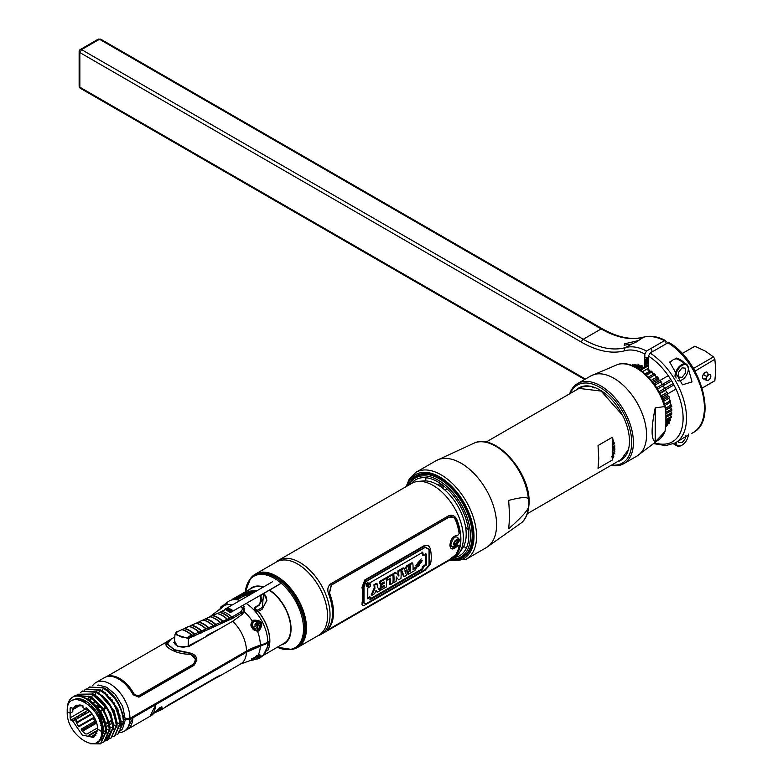 <?xml version="1.0" encoding="UTF-8"?>
<svg xmlns="http://www.w3.org/2000/svg" width="783" height="783" viewBox="0 0 783 783"><rect width="100%" height="100%" fill="white"/><g stroke="black" fill="none" stroke-linecap="round" stroke-linejoin="round"><path stroke-width="1.17" d="M408.941 485.01A45.561 26.299 60 0 1 438.226 480.214A45.561 26.299 60 0 1 469.692 527.654A45.561 26.299 60 0 1 451.644 558.984M454.101 557.565A43.877 25.33 -120 0 0 467.608 525.099A43.877 25.33 -120 0 0 437.766 481.858A43.877 25.33 -120 0 0 411.388 483.591M409.274 484.374A46.383 26.779 60 0 1 439.41 478.853A46.383 26.779 60 0 1 471.542 527.644A46.383 26.779 60 0 1 452.359 559.003M470.436 535.836A45.13 26.054 -120 0 0 438.529 480.39A45.13 26.054 -120 0 0 438.372 480.302M289.788 635.483A29.96 17.295 -120 0 0 290.708 633.212M263.254 587.084A29.96 17.295 -120 0 0 261.757 586.927M255.395 574.105L276.477 561.93A42.321 24.43 60 0 1 297.638 564.034A42.321 24.43 60 0 1 325.278 601.324A42.321 24.43 60 0 1 318.798 635.228L297.706 647.404A42.321 24.43 -120 0 0 304.196 613.49A42.321 24.43 -120 0 0 276.546 576.2A42.321 24.43 -120 0 0 255.395 574.105A42.321 24.43 -120 0 0 253.31 575.574M295.397 648.471A42.321 24.43 -120 0 0 297.706 647.404M281.342 644.879A32.416 18.714 -120 0 0 290.199 621.183A32.416 18.714 -120 0 0 269.636 590.069M263.421 586.996A32.416 18.714 -120 0 0 249.395 589.54M250.629 578.245L251.363 577.414A42.233 24.381 60 0 1 276.096 576.533A42.233 24.381 60 0 1 304.646 617.395A42.233 24.381 60 0 1 292.822 649.244L291.746 649.459A41.881 24.175 -120 0 0 303.461 617.885A41.881 24.175 -120 0 0 275.156 577.374A41.881 24.175 -120 0 0 250.629 578.245L245.353 591.85A41.235 23.803 -120 0 1 274.363 578.353A41.235 23.803 -120 0 1 303.481 627.114A41.235 23.803 -120 0 1 277.329 647.218M289.181 638.243A30.87 17.823 60 0 1 287.938 639.564M257.294 586.487A30.87 17.823 60 0 1 259.065 586.066M283.172 581.603L294.418 593.357M303.53 611.396L305.801 624.668M266.474 572.402L265.427 572.657M304.274 638.693L305.125 637.519M268.961 572.95L267.179 572.96M305.233 635.385L306.231 632.263M276.096 575.945L271.907 574.458M304.704 617.65L291.237 590.039M266.298 572.373L265.3 572.637M304.196 638.899L305.018 637.832M268.51 572.833L266.856 572.892M305.076 636.05L306.084 633.378M274.657 575.182L270.996 574.096M305.673 623.327L299.635 602.567L286.138 584.343M225.915 621.448L225.817 620.772M248.348 594.033L247.731 594.395M265.584 643.792L265.486 644.399M257.979 611.034L257.842 611.68M267.806 650.487A32.054 18.508 -120 0 0 269.851 640.797A32.054 18.508 -120 0 0 258.566 611.64L258.37 611.386M232.326 599.279L252.214 587.935A31.927 18.43 60 0 1 262.961 587.26M269.303 590.255A31.927 18.43 60 0 1 290.708 628.651A31.927 18.43 60 0 1 284.141 643.235L264.38 654.794M235.8 598.506A32.054 18.508 -120 0 0 235.761 598.506L239.207 597.478M260.661 655.342L259.702 656.174M238.766 607.725L281.107 583.443M445.184 490.305L447.289 489.091L445.155 490.285M451.047 486.889L450.323 487.31L451.067 486.909M443.599 481.574L444.372 481.124L443.57 481.555M440.3 483.444L437.814 484.883M437.844 484.892L440.33 483.463L441.534 487.339M280.98 583.355L230.388 612.56L229.644 612.14L232.659 610.397L231.866 609.937L228.528 611.494L231.543 609.751L230.75 609.291L227.736 611.034L230.417 609.105L229.625 608.645L226.61 610.388L229.302 608.46L228.509 608L225.494 609.742L224.76 609.311L272.357 581.838M437.668 484.794L440.173 483.356L437.697 484.814M443.442 481.467L444.215 481.016M450.969 486.801L450.235 487.222L450.939 486.781M447.191 488.984L445.067 490.207M445.047 490.187L447.162 488.964M444.245 481.036L443.472 481.486M149.984 716.318L155.954 704.475L246.449 652.229L269.763 642.06L263.117 655.645L261.072 656.82A32.162 18.567 -120 0 0 267.717 643.235M155.367 712.471L160.515 710.24L161.513 706.902L159.908 707.832L159.468 707.411L159.908 707.832L150.14 716.23M151.912 715.202L159.898 707.861M217.547 677.08A28.139 16.247 -120 0 0 219.328 676.287A28.139 16.247 -120 0 0 219.827 675.974L218.447 676.042L168.707 704.769L162.981 708.801A28.139 16.247 60 0 1 162.482 709.104L160.515 710.24M161.435 709.623A28.139 16.247 60 0 1 160.124 710.073M252.752 659.531A0.803 0.597 83.8 0 1 252.341 660.069L257.362 655.968M252.204 658.865L255.884 656.614M258.772 655.577L257.538 655.919A30.752 17.755 -120 0 0 260.299 646.376M259.124 655.488L255.64 659.276M253.731 659.873L250.12 660.627A30.752 17.755 -120 0 0 252.341 660.069L253.692 659.834M259.144 656.908L261.023 655.342M252.106 658.943L252.684 658.914A0.803 0.597 83.8 0 1 252.752 659.139M159.194 701.999A5.55 3.201 180 0 1 159.81 702.243M161.778 706.892L161.973 707.548L155.641 712.207M157.481 702.987A3.259 1.879 180 0 1 158.186 703.193M124.908 719.508L129.909 719.508L132.63 717.942L132.601 718.569L126.836 729.687L124.105 731.263A28.139 16.247 60 0 1 119.975 732.536M129.909 719.508A28.139 16.247 60 0 1 124.105 731.263M119.916 732.536A28.139 16.247 60 0 1 118.302 732.565M100.116 721.074A28.139 16.247 60 0 1 99.324 720.066M93.226 709.467A28.139 16.247 60 0 1 92.511 707.656M89.301 710.445A24.596 14.202 -120 0 0 89.702 711.502M90.838 714.125A24.596 14.202 -120 0 0 91.141 714.742M92.893 717.923A24.596 14.202 -120 0 0 95.027 721.094L81.53 728.904L81.549 730.412L85.308 733.867L87.011 733.974L97.562 727.887M95.8 722.102A24.596 14.202 -120 0 0 96.612 723.101M119.995 728.376A24.596 14.202 -120 0 0 122.06 721.172M90.172 699.454L89.262 699.982M96.015 723.443L95.252 722.425L96.025 723.443M92.815 718.706L92.502 718.148L92.825 718.696M90.857 714.899L90.583 714.272L90.857 714.899M89.526 711.6L89.056 710.201L89.526 711.6M85.621 711.63L86.277 713.479M87.363 716.132L87.647 716.758M89.301 719.988L89.624 720.546M92.032 724.285L92.785 725.312M84.388 690.195L85.797 689.206L99.754 690.263C104.619 693.855 115.815 698.671 119.897 723.433L117.176 723.012L116.197 723.58L117.176 723.012L119.897 723.433L114.612 735.932L113.036 736.637M114.895 735.756L120.474 723.101C119.055 708.938 112.361 697.888 100.371 689.96L86.091 689.04M119.897 723.433L120.474 723.101L119.897 723.433M119.75 721.535L120.729 720.967L120.445 725.068L121.619 724.402M85.357 711.786L85.973 713.656L85.367 711.786M88.949 720.194L89.262 720.751L88.949 720.194M92.472 725.489L91.699 724.471L92.463 725.498M82.068 713.685L82.724 715.535M83.81 718.187L84.094 718.804M85.748 722.043L86.071 722.601M88.479 726.33L89.233 727.358M80.718 692.348L82.244 691.252L96.201 692.319C101.036 695.901 112.233 700.648 116.344 725.489L113.623 725.068L112.644 725.635L113.623 725.068L116.344 725.489L111.059 737.977L109.483 738.692M111.343 737.811L116.921 725.156C112.899 700.55 101.712 695.598 96.818 692.006L82.538 691.095M116.344 725.489L116.921 725.156L116.344 725.489M81.804 713.842L82.421 715.711L81.814 713.832M83.478 718.373L83.752 719L83.478 718.373M85.719 722.807L85.396 722.249L85.709 722.807M88.136 726.526L88.91 727.544L88.146 726.526M93.549 732.467L94.048 732.888L93.559 732.457M78.515 715.731L79.171 717.59M80.258 720.233L80.541 720.859M82.195 724.099L82.518 724.647M84.926 728.386L85.68 729.413M84.349 728.719L85.102 729.746L84.349 728.719M105.49 740.894L107.437 740.072L113.369 727.201L108.083 739.7L106.674 740.346M112.615 727.505L112.615 725.117M99.921 739.387L100.674 739.446M109.786 731.156L110.07 727.113L112.791 727.534L111 718.011C107.516 707.744 102.133 700.071 94.841 694.991L93.226 694.041L77.615 694.247M112.801 728.141L105.754 740.689M90.104 735.178L89.614 734.738M84.593 728.572L85.367 729.59M90.025 734.503L90.534 734.924M89.017 736A1.204 0.695 60 0 1 88.998 735.805L97.483 730.911M106.087 694.041L106.909 694.521L106.087 694.041M87.442 708.713L86.12 709.476L86.091 707.666C93.529 714.047 97.366 721.172 97.621 729.032L93.715 737.478L82.303 735.071L72.868 721.221L76.147 719.323L76.205 722.122L77.918 725.45L79.621 726.321L93.167 718.5L95.027 721.114L95.311 720.556L93.461 717.913L94.332 717.414M97.258 715.721L98.511 714.996M98.678 718.618L99.93 717.894M102.7 726.849L100.743 725.724M100.997 725.577L102.172 724.901M95.82 735.521L92.697 736.852L88.978 735.981L88.978 735.11L97.562 730.148M120.494 724.774L121.688 724.089M120.523 718.344L120.005 718.637M112.321 723.081L109.855 724.5M108.768 725.136L106.302 726.555M102.837 728.552L101.584 729.276M120.122 716.034L119.525 716.376M111.832 720.82L109.454 722.19M108.269 722.875L105.901 724.246M102.514 726.203L101.261 726.927M100.547 719.362L99.294 720.086M96.26 721.838L81.569 730.314L81.53 728.904M130.83 718.98L130.839 718.363M101.526 734.337L102.769 733.622M120.68 723.286L121.854 723.149M80.14 704.994L72.555 709.369L72.486 711.835L70.127 713.196L67.221 711.708C66.056 685.389 102.857 706.638 101.692 731.616L97.621 729.032L101.692 731.616C102.857 757.924 66.056 736.686 67.221 711.708L70.127 713.196L70.127 717.864L70.901 720.135L72.868 721.221M93.157 707.284L91.905 708.008M88.704 709.848L70.901 720.135M70.127 717.864L85.386 709.055M76.773 705.14L75.413 706.932L72.868 708.419L70.901 707.333L70.127 708.684L70.127 713.196L72.799 711.649L72.799 709.643L80.678 705.101M85.435 702.351L86.688 701.627M89.399 700.071L91.944 698.593M82.166 731.077L81.207 729.795M77.096 722.846L76.803 722.229M76.196 720.859L75.834 719.978M75.687 719.597L75.021 717.757M106.234 733.172L106.517 729.169L109.238 729.59L104.041 741.795L102.465 742.499M104.354 741.609L109.816 729.257C109.551 722.611 107.202 715.858 102.749 708.997L89.712 696.439L75.325 695.49M89.546 735.491L89.037 735.071M84.378 730.167L83.605 729.139M109.131 727.779L109.062 729.56M100.244 740.023L99.539 740.013M71.459 719.812L71.723 720.585M96.74 742.724L101.213 739.348L103.718 731.332L106.263 731.302L100.772 743.674M97.258 742.382A24.381 14.074 -120 0 0 102.945 730.891L103.718 731.332C102.426 718.373 98.296 708.899 91.337 702.919C100.126 711.326 104.912 720.898 105.685 731.635L100.488 743.85L90.192 743.742M98.531 741.286L99.089 741.217M165.908 698.123L165.771 698.808M163.432 699.111L165.83 698.534M212.516 627.545A59.89 34.579 0 0 0 213.632 626.762M264.84 644.703A28.54 16.482 -120 0 0 264.928 644.106M225.064 621.115A28.54 16.482 -120 0 0 225.161 621.8M199.949 632.958L200.761 632.488M203.091 631.137L205.205 629.923M207.544 628.573L209.208 627.614A59.851 34.56 0 0 0 210.392 626.909M204.696 629.923L203.071 630.863L204.676 629.923M199.978 632.635L200.556 632.302L199.978 632.644M187.851 637.156C182.791 639.897 171.037 631.773 177.986 631.46L181.881 629.679A28.139 17.852 65.5 0 1 191.766 635.375L187.851 637.156A1.204 0.763 65.5 0 1 188.409 638.507L195.153 635.424M267.179 642.412L267.189 642.931A29.372 16.952 180 0 1 259.956 645.985A57.051 32.945 0 0 0 245.921 651.926L155.445 704.162M220.092 675.289L219.827 675.494A27.738 16.012 60 0 1 219.142 675.925M161.063 709.349A27.738 16.012 -120 0 0 162.238 708.781M162.326 708.635A27.738 16.012 60 0 1 161.415 708.958M217.811 676.414L168.061 705.15M166.985 705.875L168.061 705.199M161.601 709.114A27.934 16.13 -120 0 0 162.13 708.928M217.811 676.483L218.692 676.395A27.934 16.13 60 0 1 218.085 676.766L164.469 707.724M257.313 658.66L259.976 657.74A0.803 0.548 57.6 0 1 259.77 658.121L262.442 656.017M257.039 658.513C256.697 659.217 257.568 659.1 259.643 658.18A0.803 0.548 57.6 0 0 259.77 658.121L256.276 659.071M132.092 717.13L129.616 719.078L129.606 718.373M76.656 723.101L92.286 714.076M98.374 714.752L97.131 715.476M94.195 717.169L78.594 726.174M82.391 731.312L96.652 723.071M99.744 721.29L100.997 720.566M102.72 733.994L101.467 734.718M116.961 734.454L118.164 733.877L123.949 721.094L118.213 733.847L116.961 734.454M77.263 716.455L77.879 718.324M78.936 720.996L79.21 721.623M80.855 724.872L81.178 725.42M80.199 721.055L79.925 720.429L80.199 721.055M78.868 717.757L78.251 715.887L78.868 717.757M268.442 642.823L268.51 641.659M266.876 643.107L266.827 643.734M260.387 655.361L259.878 655.616M256.677 656.555L256.452 655.821M126.719 718.373A22.913 13.233 60 0 1 126.533 719.508M127.678 719.508L129.606 718.393M91.885 713.519L76.362 722.474M76.235 722.19L76.147 719.323L90.084 711.287M93.167 709.506L94.41 708.781M97.317 707.108L99.588 705.796M103.141 703.751L103.591 703.486L99.294 699.033L93.275 694.061M220.463 608.46L219.602 609.448A0.803 0.626 39.4 0 1 220.013 609.233M224.76 604.231L227.227 602.176L225.729 604.3M224.711 605.396L225.896 604.114M174.56 641.032L177.418 646.269L188.468 646.778L232.668 621.252L242.211 614.381L244.179 611.66L243.288 605.279M253.927 621.017L253.173 621.32A5.021 4.091 68.6 0 0 252.723 621.536L253.868 621.085L253.692 620.165L252.341 621.193L252.684 621.966C249.973 625.646 251.431 628.495 257.049 630.511L257.538 631.352L259.124 630.775L258.419 630.012L257.284 630.452A5.021 4.091 68.6 0 0 258.693 624.227A2.369 1.928 68.6 0 0 255.307 626.185L253.144 627.291A4.326 3.514 -111.4 0 1 252.997 623.023A4.326 3.514 -111.4 0 1 256.158 621.34L259.369 623.757L258.664 624.247M253.692 620.165C262.07 620.126 263.881 623.66 259.124 630.775M255.17 607.471L254.514 607.843L254.514 610.623L258.273 611.445C265.672 620.978 269.509 630.804 269.783 640.925L267.737 642.099A30.146 17.402 180 0 1 260.318 645.241A56.278 32.495 0 0 0 246.469 651.094L129.939 718.373L125.339 718.373M260.318 645.241A30.752 17.755 -120 0 0 257.538 631.352C251.108 628.837 249.366 625.451 252.341 621.193A30.752 17.755 -120 0 0 244.179 611.66M232.228 605.005A30.752 17.755 -120 0 0 224.799 605.298L219.602 609.448M224.731 605.328L209.873 616.759M92.6 685.751A28.139 16.247 60 0 1 95.966 682.522A28.139 16.247 60 0 1 117.656 690.058A28.139 16.247 60 0 1 129.939 718.373M108.436 676.072L107.819 676.424M95.966 682.522L104.501 677.598A28.139 16.247 60 0 1 133.13 694.727L138.865 697.173L193.978 665.344C198.657 658.679 196.846 654.441 188.537 652.621L174.384 649.694L167.474 644.057L169.236 641.483L168.149 640.846L165.526 642.598M258.419 630.012C262.55 623.982 261.023 621.007 253.849 621.095L253.868 621.085M255.669 621.301A5.021 4.091 68.6 0 0 253.653 621.173M235.546 598.496L235.477 599.631L238.884 598.819L243.2 596.323L252.116 593.514M240.048 600.483A32.162 18.567 -120 0 0 235.477 599.631A32.162 18.567 -120 0 0 228.92 601.119L234.792 598.604M260.054 595.599L262.07 600.091M188.537 652.621L196.856 660.157M167.484 644.243L174.384 650.027L188.537 652.993M168.56 641.081L170.068 640.602M109.023 675.954L108.504 676.258M165.927 644.771L168.639 641.306M107.868 676.424A27.738 16.012 60 0 1 134.265 694.56L138.219 696.283L193.332 664.464L195.505 660.167M241.086 607.021L244.55 610.583M244.785 609.105L240.821 606.698M173.767 642.481L174.492 642.06M192.256 635.473L192.256 636.285A1.204 0.675 0 0 0 190.553 636.285L188.214 637.636M190.553 636.285L190.7 637.47M194.008 636.295L194.008 634.68M87.941 688.14L89.35 687.151L103.924 687.905C113.3 692.573 119.926 702.625 123.783 718.05L123.45 721.378C122.021 707.196 115.307 696.136 103.307 688.218M89.644 686.994L103.885 687.885M123.45 721.378L120.729 720.967L117.744 708.693L102.299 690.772L101.34 691.36M112.635 725.41L112.576 727.505M94.841 694.991C99.118 698.367 110.109 704.622 113.369 727.201L112.791 727.534M72.907 700.217A24.381 14.074 -120 0 1 91.895 705.923A24.381 14.074 -120 0 1 102.945 730.891L106.263 731.302C104.834 717.326 98.139 706.393 86.159 698.485C81.178 695.823 76.773 695.294 72.966 696.909C68.953 699.336 67.064 703.8 67.279 710.298M91.337 702.919A27.229 15.719 -120 0 0 72.966 696.909M87.128 699.885L88.088 699.307C99.03 706.481 105.176 716.435 106.517 729.169L105.539 729.736M73.622 696.645L75.031 695.656L89.047 696.723L88.088 699.307L85.318 698.045M109.238 729.59C107.8 715.564 101.066 704.612 89.047 696.723M77.165 694.59L92.6 694.668L105.656 707.176L103.562 708.635L110.07 727.113L109.091 727.681L109.062 727.172M81.148 700.217L82.401 699.493M85.122 701.46L84.535 701.793M79.171 704.896L75.501 706.775M88.929 697.036L90.495 697.565M83.742 700.031L82.499 700.746M82.274 700.873L86.101 701.265M88.792 699.708L91.337 698.24M107.78 694.697L107.173 695.05M95.741 701.646L93.353 703.026M96.456 706.1L98.736 704.788M110.129 698.201L110.834 697.8M114.837 703.212L114.083 703.653M106.596 707.969L104.08 709.427M102.739 710.201L100.527 711.473M102.035 723.962L102.367 725.42M105.725 723.472L108.074 722.122M109.287 721.417L111.626 720.066M119.329 715.623L119.956 715.261M105.548 693.572L105.548 692.867M113.927 703.398L114.68 702.958M112.654 700.041L111.92 700.462M107.31 694.286L106.733 694.619M95.291 701.225L92.883 702.615M90.104 704.22L88.851 704.945M90.779 706.785L92.022 706.06M134.51 694.961L129.283 687.073M100.341 706.755L98.09 708.057M95.164 709.75L93.764 710.279M96.103 713.705L97.151 712.657M100.165 710.925L102.387 709.643M103.718 708.869L106.253 707.411M72.868 708.419L75.383 705.728L82.969 705.855L82.998 707.675L86.12 709.476M70.127 708.684L71.703 707.773M103.845 691.683L103.845 692.201M91.591 698.387L89.047 699.855M86.345 701.411L85.093 702.136M252.713 621.682L254.406 621.604M256.481 622.916L257.901 625L257.901 623.327M257.01 630.511L257.901 625M255.268 628.377L253.731 629.708M251.597 624.11L252.694 623.855M258.057 631.225L258.909 630.384M258.977 625L258.184 625.607M257.92 610.877L254.524 610.251L255.327 609.468L257.617 610.133L258.273 611.445L262.246 609.145L266.886 600.15L263.734 593.475M266.886 600.414L262.246 609.145M236.309 598.192L239.236 597.458M262.236 608.391L263.597 593.553M257.108 590.636L239.872 595.178M255.327 609.468L255.297 607.579L254.524 607.735L255.082 607.412M261.933 607.637L257.617 610.133M252.645 593.211L243.2 596.215L238.884 598.701L238.11 597.654L235.487 597.928L240.107 595.041M238.11 597.654L242.427 595.168L254.641 592.065M261.268 594.894L259.613 605.083L255.297 607.579M259.369 604.897L262.08 599.925L260.269 595.471M235.82 598.202L235.477 599.249L234.851 598.486M235.477 599.249L234.783 598.701L235.654 597.576M106.273 676.806L167.122 641.668L167.944 641.982C160.084 645.241 175.96 654.412 189.085 654.187C195.496 655.743 196.905 659.071 193.332 664.18L138.219 695.999L134.265 694.315A27.934 16.13 -120 0 0 106.419 676.757M107.662 676.453L108.26 676.111M241.291 611.474L243.582 612.795M244.384 606.845L242.769 607.774M243.993 610.094A2.613 1.507 180 0 1 244.139 609.497M116.745 677.217L117.381 677.315M257.607 611.777L257.529 611.043M254.984 608.978L254.162 610.153M217.224 613.539A28.139 17.852 65.5 0 1 227.168 619.275L222.92 621.213A1.204 0.519 132.4 0 0 222.568 621.428L220.385 622.416A28.041 17.794 -114.5 0 0 210.49 616.701L212.663 615.712A1.204 0.832 -75.5 0 1 212.976 615.477L217.224 613.539M209.521 617.053A1.204 0.763 65.5 0 1 210.157 616.769A28.139 17.852 65.5 0 1 220.082 622.505A1.204 0.763 65.5 0 1 220.64 623.845L232.492 618.462A1.204 0.763 -114.5 0 0 231.944 617.112L229.996 617.993A28.139 17.852 -114.5 0 0 220.052 612.247L225.357 609.654M215.482 624.648L213.309 625.637A28.041 17.794 -114.5 0 0 203.423 619.93L205.596 618.942A28.041 17.794 65.5 0 1 215.482 624.648L216.392 625.783A1.204 0.763 -114.5 0 0 215.834 624.433A28.139 17.852 -114.5 0 0 205.909 618.707A1.204 0.763 -114.5 0 0 205.332 618.893M188.194 645.955L188.409 638.507L174.991 634.357L174.472 642.266A8.036 4.395 2.5 0 0 179.297 646.601A8.036 4.395 2.5 0 0 188.194 645.955L204.363 637.597M243.523 612.874L241.213 611.543M203.502 631.646A2.006 1.096 -177.5 0 1 203.277 630.462M204.383 629.963A2.006 1.096 -177.5 0 1 206.487 630.276A2.006 1.096 -177.5 0 1 206.516 630.295M228.793 617.454A2.006 1.096 -177.5 0 1 229.399 617.454M230.515 617.758A2.006 1.096 -177.5 0 1 230.613 617.807A2.006 1.096 -177.5 0 1 230.887 619.196M230.447 619.441A2.006 1.096 -177.5 0 1 228.499 619.549M225.984 620.694A5.227 2.858 2.5 0 0 226.855 621.027M209.012 629.258A5.227 2.858 2.5 0 0 207.515 628.563M200.203 631.891A5.227 2.858 2.5 0 0 201.368 632.909M220.64 623.845L213.553 627.075L213.309 625.637M188.321 626.743A1.204 0.763 65.5 0 1 188.957 626.449A28.139 17.852 65.5 0 1 198.843 632.155A1.204 0.763 65.5 0 1 199.401 633.506L213.553 627.075M219.23 629.013L206.82 635.424L206.79 636.197L207.27 635.913M240.714 606.766A30.752 19.516 65.5 0 1 242.926 608.401L241.086 611.64A1.204 0.597 53.6 0 1 241.849 612.883L241.8 614.733M241.849 612.883L232.492 618.462M241.086 611.64L231.944 617.112A28.139 17.852 -114.5 0 0 221.99 611.366A1.204 0.763 -114.5 0 0 221.344 611.65M202.357 620.606L205.215 618.942M199.401 633.506L195.143 635.444A1.204 0.763 -114.5 0 0 194.595 634.093A28.139 17.852 -114.5 0 0 184.71 628.387A1.204 0.763 -114.5 0 0 183.985 628.945M177.32 631.803A1.204 0.763 65.5 0 1 177.986 631.46M191.776 625.157L196.014 623.219A1.204 0.832 -75.4 0 1 196.347 623.16L198.52 622.172A28.041 17.794 65.5 0 1 208.395 627.868L206.223 628.857A1.204 0.519 132.4 0 0 205.919 628.945L201.671 630.873A28.139 17.852 -114.5 0 0 191.776 625.157M220.532 623.18L229.527 619.089L229.213 618.599M210.989 626.635L211.224 627.408L213.632 626.312M242.73 609.36L244.502 610.388M244.081 611.885A7.977 4.355 2.5 0 0 242.613 609.693M199.802 633.506L199.919 631.998M242.573 607.657L244.335 606.737M217.557 613.471L219.729 612.482A28.041 17.794 65.5 0 1 229.654 618.208L227.471 619.196A28.041 17.794 -114.5 0 0 217.557 613.471M201.329 631.088L199.146 632.077A28.041 17.794 -114.5 0 0 189.29 626.39L191.463 625.392A28.041 17.794 65.5 0 1 201.329 631.088M194.243 634.308L192.07 635.297A28.041 17.794 -114.5 0 0 182.224 629.61L184.397 628.622A28.041 17.794 65.5 0 1 194.243 634.308M203.081 619.999A28.139 17.852 65.5 0 1 213.005 625.725L208.748 627.653A28.139 17.852 -114.5 0 0 198.843 621.937L203.081 619.999M189.956 635.17L190.621 636.217L192.784 635.238M193.528 634.896L194.791 634.318M199.048 632.38L199.861 632.018M200.624 631.666L204.696 629.493M197.61 628.24L200.928 630.149M253.477 627.134A2.31 1.879 68.6 0 0 256.638 625.049A2.31 1.879 68.6 0 0 255.248 623.816M223.547 606.463L220.199 609.086M221.207 606.502L224.564 604.564M258.664 657.289L255.307 659.227L258.664 657.289M259.829 654.705L258.83 657.172C256.54 659.462 254.455 660.206 252.576 659.394L257.049 656.144M126.963 729.609A28.139 16.247 -120 0 0 127.091 729.531A28.139 16.247 -120 0 0 132.895 717.786L132.552 716.866M155.288 703.741L155.631 704.661A28.139 16.247 60 0 1 149.827 716.406L127.091 729.531M155.631 704.661L132.895 717.786M450.724 558.847A42.713 24.655 -120 0 0 451.869 558.514M321.187 634.299L454.502 557.33A42.713 24.655 -120 0 0 459.278 552.915A42.713 24.655 -120 0 0 459.318 518.033A42.713 24.655 -120 0 0 433.156 485.47A42.713 24.655 60 0 0 418.014 481.428A42.713 24.655 60 0 0 411.799 483.356L278.474 560.325A42.713 24.655 60 0 1 299.83 562.439A42.713 24.655 -120 0 1 327.734 600.081A42.713 24.655 -120 0 1 321.187 634.299A42.713 24.655 -120 0 1 318.104 635.63M328.547 593.778A42.713 24.655 60 0 1 328.547 628.299C327.088 630.295 327.862 630.374 330.876 628.514L448.444 560.638L456.92 554.178A42.713 24.655 -120 0 0 456.92 519.667C454.884 515.635 452.055 514.382 448.444 515.889L330.876 583.775C327.862 586.095 327.088 589.423 328.547 593.778M418.014 481.428L423.3 480.948A40.413 23.333 60 0 1 437.619 484.765A40.413 23.333 60 0 1 462.381 515.576A40.413 23.333 60 0 1 462.342 548.58L459.278 552.915M457.801 552.769A40.413 23.333 60 0 1 457.174 553.111M275.792 562.331A42.713 24.655 60 0 1 278.474 560.325M457.889 551.829A39.649 22.893 -120 0 0 458.486 551.438M459.112 541.689L458.163 542.247M457.36 542.717L454.659 544.312M362.568 604.329L361.961 604.682M330.524 628.289L327.832 629.63M453.709 515.909L456.636 519.569A42.311 24.43 60 0 1 456.636 553.933L452.427 557.692M459.455 539.702C456.264 534.779 453.416 536.433 450.891 544.645C453.416 549.177 456.264 547.523 459.455 539.702M459.004 545.438L451.174 548.668M453.112 517.26L448.796 517.113L331.229 584.999L329.359 592.937A42.311 24.43 60 0 1 329.359 627.447L328.977 628.71M457.938 535.151C453.21 535.68 450.538 539.086 449.912 545.369C450.538 550.087 453.21 550.146 457.938 545.536L459.151 545.526A42.507 24.547 60 0 1 455.628 554.736L448.982 559.923L331.405 627.8C328.977 629.248 328.351 629.16 329.526 627.545A42.507 24.547 -120 0 0 329.526 593.034L331.405 585.107L448.982 517.22C451.879 516.046 454.091 517.054 455.628 520.225A42.507 24.547 60 0 1 459.151 533.517L457.938 535.151M424.895 569.848L425.825 569.172M428.722 566.001L429.172 565.189M427.978 545.653L424.406 545.545L364.8 579.958L361.981 587.319A42.507 24.547 60 0 1 361.981 603.135L362.686 605.23M424.875 545.829C427.469 544.762 429.28 545.741 430.298 548.746A35.176 20.309 60 0 1 430.298 564.563L424.875 570.425L365.279 604.838C363.028 606.101 362.186 605.68 362.735 603.566A35.176 20.309 -120 0 0 362.735 587.759L365.279 580.242L424.875 545.829M363.85 602.969L365.681 604.026L425.286 569.613L429.143 565.277L429.143 549.323L425.286 547.102L365.681 581.515L363.85 587.025L363.85 602.969M383.445 582.288A34.168 19.732 60 0 1 383.464 582.875L384.179 583.286A35.176 20.309 -120 0 0 384.101 581.906L380.362 584.069A35.176 20.309 -120 0 0 380.156 581.975L386.322 578.412A35.176 20.309 60 0 1 386.362 586.937L380.342 590.411A35.176 20.309 -120 0 0 380.528 588.542L384.13 586.467A35.176 20.309 -120 0 0 384.179 585.273L381.135 587.035A35.176 20.309 -120 0 0 381.125 585.048L380.421 584.637A34.168 19.732 60 0 1 380.421 586.624L381.145 586.213M384.179 583.286L381.125 585.048M383.464 582.875L380.421 584.637M425.531 553.689L425.531 564.621L422.683 566.266L422.008 568.898L370.212 598.799M422.008 551.917L422.683 555.333L423.309 554.971M369.664 597.732L369.879 596.754L367.912 597.889M419.13 565.355L415.156 567.274L416.135 568.624M421.274 562.556L417.975 562.654M421.205 558.896L415.959 565.443M407.689 572.295A34.168 19.732 60 0 1 407.512 573.89L408.334 573.42M412.161 563.496A34.168 19.732 -120 0 0 412.073 562.723L409.646 564.112A34.168 19.732 60 0 1 409.901 570.533L407.865 571.707M414.432 568.742A34.168 19.732 -120 0 0 414.491 567.881L413.072 568.703M403.627 568.859L403.206 567.841L400.798 569.231L403.48 576.219L404.008 575.916M408.413 565.659L408.55 564.749L406.181 566.119L406.034 567.469L404.077 568.605M396.267 577.345L398.195 579.273M395.777 572.95L395.278 572.412L393.007 573.724A34.168 19.732 60 0 1 393.046 582.249L393.869 581.769M400.23 570.386A34.168 19.732 -120 0 0 400.133 569.613L397.823 570.944A34.168 19.732 60 0 1 398.077 573.782L398.214 575.691M389.924 578.549A34.168 19.732 60 0 1 389.709 584.177L390.531 583.697M392.185 575.035A34.168 19.732 -120 0 0 392.087 574.252L386.342 577.57A34.168 19.732 60 0 1 386.557 579.665L387.203 579.293M383.435 585.704A34.168 19.732 60 0 1 383.416 586.056L379.814 588.131A34.168 19.732 60 0 1 379.618 590L380.44 589.521M385.696 578.774A34.168 19.732 -120 0 0 385.598 578.001L379.432 581.563A34.168 19.732 60 0 1 379.647 583.658L380.293 583.286M375.909 590.774L376.838 591.605M376.447 584.118A34.168 19.732 -120 0 0 376.359 583.335L373.931 584.735A34.168 19.732 60 0 1 374.215 588.033L371.23 594.845L372.542 594.091M387.066 577.991L392.812 574.673A35.176 20.309 60 0 1 392.851 583.188L390.423 584.588A35.176 20.309 -120 0 0 390.59 578.157L387.272 580.076A35.176 20.309 -120 0 0 387.066 577.991M377.337 586.996L379.863 590.685L377.152 592.251L376.114 590.245L374.607 593.72L371.945 595.256L374.92 588.444A35.176 20.309 -120 0 0 374.656 585.155L377.073 583.756A35.176 20.309 60 0 1 377.337 586.996M367.491 585.067L368.186 584.666A35.176 20.309 60 0 1 368.323 585.371L367.364 585.615A35.176 20.309 -120 0 0 367.335 585.469L367.491 585.067M366.493 585.439C366.836 582.963 367.638 582.503 368.91 584.04C368.519 586.506 367.716 586.966 366.493 585.439M367.53 586.036L368.587 585.478A35.176 20.309 -120 0 0 368.108 583.276L367.893 583.404A35.176 20.309 60 0 1 368.118 584.392L366.738 584.069L367.11 585.547A35.176 20.309 60 0 1 367.149 585.733L367.53 586.036M405.545 570.504L405.242 571.942M425.238 569.554L365.857 603.83L364.026 602.773L364.026 587.093L365.857 581.652L425.238 547.366L429.025 549.558L429.025 565.248L425.238 569.554M370.574 597.214L369.909 599.856L422.771 569.329L423.427 566.696L426.275 565.052L426.275 554.061L423.427 555.705L422.771 552.299L369.909 582.816L370.594 586.398L367.785 588.023L367.756 598.838L370.574 597.214M369.214 583.873C367.609 581.955 366.61 582.532 366.199 585.615C367.707 587.504 368.705 586.927 369.214 583.873M418.171 566.354L422.389 560.491L420.07 561.832L415.871 567.685L418.171 566.354M413.033 569.544L415.205 568.292A35.176 20.309 60 0 1 415 570.396L408.237 574.311A35.176 20.309 -120 0 0 408.432 572.197L410.605 570.944A35.176 20.309 -120 0 0 410.37 564.533L412.788 563.134A35.176 20.309 60 0 1 413.033 569.544M406.896 566.54L409.264 565.169L406.661 575.211L404.204 576.64L401.513 569.642L403.92 568.252L404.341 569.28L406.749 567.881L406.896 566.54M406.416 569.995L404.889 570.876L405.672 573.479L406.416 569.995M398.537 571.365L400.857 570.024A35.176 20.309 60 0 1 400.896 578.539L398.625 579.851L396.237 576.875L396.306 578.754A35.176 20.309 60 0 1 396.081 581.319L393.771 582.66A35.176 20.309 -120 0 0 393.732 574.145L395.992 572.833L398.919 576.102L398.792 574.193A35.176 20.309 -120 0 0 398.537 571.365M453.67 537.98A5.266 3.044 -60 0 1 454.434 537.441A5.266 3.044 -60 0 1 457.898 538.166C458.995 541.288 458.172 543.813 455.422 545.751L453.073 546.534A5.266 3.044 -60 0 1 450.91 545.174M458.094 540.417A5.266 3.044 -60 0 1 457.986 541.004M457.644 542.081A5.266 3.044 -60 0 1 456.323 544.351M455.99 545.271A3.23 1.86 120 0 0 458.27 541.327A3.23 1.86 120 0 0 455.99 540.006A3.23 1.86 120 0 0 453.709 543.96A3.23 1.86 120 0 0 455.99 545.271M456.088 540.427A2.78 1.605 -60 0 1 458.045 541.562A2.78 1.605 -60 0 1 456.088 544.968A2.78 1.605 -60 0 1 454.12 543.833A2.78 1.605 -60 0 1 456.088 540.427M457.663 541.787A2.232 1.292 120 0 0 456.088 540.877A2.232 1.292 120 0 0 454.502 543.608A2.232 1.292 120 0 0 456.088 544.518A2.232 1.292 120 0 0 457.663 541.787M97.552 685.614A1.811 1.4 -90.3 0 1 98.589 685.017L106.645 687.259L115.307 694.404L122.647 706.354L125.339 719.734L122.461 728.944M120.034 728.18A24.322 14.045 -120 0 0 120.836 726.781M587.328 386.44L587.632 385.911M587.465 385.902L587.162 386.44M588.562 386.518L588.806 386.009M588.63 385.99L588.376 386.499M586.154 386.45L586.516 385.882M586.359 385.882L585.978 386.45M585.009 386.518L585.469 385.921M585.322 385.931L584.852 386.538M583.912 386.675L584.49 386.009M584.353 386.029L583.756 386.694M583.355 386.293L582.699 386.929M582.855 386.89L583.501 386.254M584.216 386.048L579.782 388.006M579.909 387.937L583.619 386.146M442.63 479.901A41.323 23.862 -120 0 0 442.61 480.879M612.247 460.081L598.036 468.293L598.76 458.466L598.036 445.527L612.247 437.325L612.247 460.081L614.949 449.119L612.247 437.325M486.037 442.092L578.999 388.417L601.129 391.069L622.554 415.244M581.838 387.174L582.513 386.596M582.376 386.645L581.691 387.223M580.859 387.526L582.298 386.518M581.691 386.91L582.523 386.391M581.426 387.066L580.712 387.585M614.949 449.08L613.118 447.935M612.864 448.082L614.655 449.207M612.247 449.853L612.883 450.235M613.138 450.088L612.247 449.55M623.591 457.742L624.286 457.497M624.354 457.419L623.699 457.634M623.718 457.977L622.906 458.319M612.883 458.789L612.247 458.632M612.247 458.848L612.805 458.975M622.788 458.417L623.601 458.055M623.982 457.82L622.074 458.936M621.956 459.024L624.1 457.693M442.816 485.245A41.323 23.862 -120 0 0 443.276 488.68M465.631 527.399A41.323 23.862 -120 0 0 468.371 529.523M472.061 531.882A41.323 23.862 -120 0 0 472.912 532.352M628.426 449.53L621.213 459.484L527.36 513.668M528.916 502.931L528.496 506.356C528.926 509.214 522.32 516.692 508.686 528.799L509.655 516.711L508.686 500.425C522.32 496.784 528.926 496.637 528.496 499.975L528.916 502.931M443.08 488.523L443.08 487.437M439.498 477.953L439.576 478.942M451.292 559.189A47.029 27.151 -120 0 0 473.04 535.719A47.029 27.151 -120 0 0 445.625 482.083A47.029 27.151 -120 0 0 408.579 485.215M670.669 409.587A35.558 20.534 -120 0 0 670.698 409.607L671.1 408.53M671.863 406.651L670.835 405.897M648.96 370.183L647.835 370.026A35.558 20.534 -120 0 0 647.835 370.026L648.823 369.419M645.779 361.129L647.443 360.709L644.849 362.206L648.402 360.053M648.402 357.821L646.063 360.425L648.402 359.084L645.437 360.777M646.063 360.425L645.163 360.503L647.453 359.182M648.402 357.762L644.849 359.818L648.402 357.762M635.913 367.354L639.251 365.436L635.913 367.354M636.608 366.963L636.481 367.667M671.697 414.119L671.755 414.138A35.675 20.593 -120 0 0 671.824 412.925L671.051 412.161A34.569 19.957 -120 0 0 671.06 410.762L671.824 410.37A35.675 20.593 -120 0 0 671.755 409.078L670.953 408.413A34.569 19.957 -120 0 0 670.777 406.739M671.06 410.83L665.883 413.825M666.098 420.52L667.713 420.843M648.402 368.225L642.442 371.661L648.402 368.225M665.804 410.155L670.835 407.238M668.878 398.263L663.475 401.444M662.937 400.015L668.936 396.55M639.652 369.625L644.478 366.836M644.849 366.63L648.402 364.575M648.402 365.778L640.602 370.281M635.121 364.535L632.801 365.876M635.992 364.614L633.378 366.121M644.703 360.777L645.603 360.689M659.032 391.706L672.264 384.061M673.008 385.461L659.785 393.095M665.619 390.306L660.01 393.546M665.902 389.562L665.942 389.523A35.675 20.593 -120 0 0 665.227 388.162L664.483 388.143A34.569 19.957 -120 0 0 663.309 386.107L663.661 385.451A35.675 20.593 -120 0 0 662.839 384.159L662.154 384.267A34.569 19.957 -120 0 0 660.832 382.339L661.087 381.575A35.675 20.593 -120 0 0 660.186 380.362L659.55 380.616A34.569 19.957 -120 0 0 658.121 378.825L658.258 377.974A35.675 20.593 -120 0 0 657.289 376.858L651.29 380.332M658.249 378.042L652.249 381.507M654.226 373.716L648.383 377.083M655.234 374.763L649.381 378.15M648.402 368.294L642.491 371.7M667.85 424.963L665.863 426.109M667.459 425.551L665.844 426.481M669.436 422.546L665.883 424.592M669.074 423.339L665.873 425.189M665.883 421.9L670.356 419.316M671.413 416.448L665.883 419.639M671.266 417.545L665.883 420.657M665.883 416.272L671.765 412.866M671.755 414.08L665.883 417.476M671.608 412.719L665.883 416.027M595.129 387.624L594.64 387.908M593.26 386.968L592.692 387.291M593.123 386.919L592.555 387.252M612.835 438.676L612.247 439.009M614.048 442.307L612.247 443.344M614.332 443.521L612.247 444.724M612.247 443.579L614.097 442.512M612.247 448.434L614.861 446.936M614.342 443.57L612.247 444.783M613.275 452.799L612.247 453.386M612.247 454.199L613.637 453.396M614.949 449.168L612.247 450.734M612.247 458.006L613.51 457.282L612.247 458.006M613.569 457.125L612.247 457.879M613.764 456.548L612.776 457.115A35.597 20.554 -120 0 0 613.392 456.401L612.179 455.863M613.901 456.107L613.392 456.401M611.317 456.851L612.776 457.115M612.247 454.375L613.755 453.504M614.978 453.983L613.03 452.408L614.851 451.36M667.938 395.581L662.428 398.762M661.87 397.441L667.41 394.24M659.482 380.518L653.942 383.719M653.081 382.574L658.591 379.393M645.065 373.863L649.939 371.054M648.402 363.136L644.849 365.181M642.471 366.552L638.488 368.862L639.104 369.253M613.06 439.253L612.247 439.713M612.247 441.064L613.461 440.369M614.704 445.566L612.247 446.985M612.247 448.023L614.753 446.574M637.01 367.971L641.238 365.534M644.849 363.449L648.255 361.482A35.597 20.554 60 0 1 648.402 361.521M648.402 362.412L644.849 364.467M642.256 365.955L637.881 368.48M634.69 366.728L638.096 364.761M644.849 360.865L645.094 360.718A35.597 20.554 60 0 1 646.161 360.914L644.849 361.677M639.065 365.015L635.434 367.11M631.48 365.358L632.4 364.829M633.104 364.78L631.861 365.495M665.873 412.387L671.697 409.029M665.55 408.237L671.188 404.977M671.462 406.348L665.756 409.636M664.415 404.175L670.268 400.798M670.003 402.374L664.836 405.574M661.136 395.836L667.233 392.322M674.946 389.65L661.782 397.255M656.663 387.702L669.886 380.068M670.728 381.399L657.495 389.043M654.069 383.885L667.233 376.28M661.067 381.634L654.97 385.158M645.427 374.196L650.634 371.573M652.073 371.876L646.435 375.135M665.883 422.429L670.63 419.688M670.365 420.647L665.883 423.241M594.16 387.262L593.631 387.565M593.23 387.438L593.768 387.135M614.949 449.041L612.247 450.597M655.224 407.884L664.503 406.583L665.511 408.08L665.883 412.807L665.883 424.631L665.031 431.492L655.224 441.857C651.074 439.469 651.074 428.144 655.224 407.884L655.224 441.857M589.08 386.039L588.836 386.538M611.014 465.366A46.226 26.691 -120 0 0 623.826 463.634A46.226 26.691 -120 0 0 633.408 442.473A46.226 26.691 -120 0 0 613.226 395.953A46.226 26.691 -120 0 0 577.6 383.562A46.226 26.691 -120 0 0 569.691 393.79M611.592 465.033A45.023 25.996 -120 0 0 631.695 442.473A45.023 25.996 -120 0 0 605.836 391.431A45.023 25.996 -120 0 0 570.269 393.467M617.2 461.804A41.851 24.165 -120 0 0 629.463 441.181A41.851 24.165 -120 0 0 608.968 396.834A41.851 24.165 -120 0 0 575.877 390.228M692.563 367.08L694.218 368.03L713.479 356.911L705.522 351.244L694.922 346.194L682.208 353.534L694.208 346.556A19.976 11.53 60 0 1 694.922 346.194M707.088 376.545L703.34 374.411M702.136 388.055L714.85 380.714L715.779 369.919L714.85 359.289A19.976 11.53 60 0 0 713.479 356.911M694.218 368.03L693.249 368.196M694.961 371.171L714.85 359.289M707.529 375.909A3.837 2.212 120 0 0 707.617 372.669A3.837 2.212 120 0 0 705.238 372.424A3.837 2.212 120 0 0 702.527 377.122A3.837 2.212 120 0 0 705.238 378.688A3.837 2.212 120 0 0 706.687 377.367M714.85 380.714A19.976 11.53 60 0 1 714.194 381.155L702.155 388.104M706.98 376.731L705.522 375.84M704.739 375.39L703.242 374.577M710.837 376.231A3.132 1.811 -60 0 1 708.615 380.068A3.132 1.811 -60 0 1 706.403 378.786A3.132 1.811 -60 0 1 708.615 374.949A3.132 1.811 -60 0 1 710.837 376.231L710.837 375.762A3.709 2.143 -60 0 1 710.827 376.006M708.429 380.166A3.709 2.143 -60 0 1 708.214 380.303A3.709 2.143 -60 0 1 705.591 378.786L706.403 378.786M666.167 343.815L665.628 340.566L664.454 340.703L646.552 351.038L644.849 353.994L644.849 367.012A35.675 20.593 -120 0 0 644.429 366.816L644.419 366.875M643.597 367.344A34.569 19.957 -120 0 0 642.608 366.933L642.236 365.876A35.675 20.593 -120 0 0 641.169 365.514L641.169 365.573M640.171 366.15A34.569 19.957 -120 0 0 639.496 365.984L639.026 364.937A35.675 20.593 -120 0 0 637.998 364.741L638.008 364.809M636.696 365.573A34.569 19.957 -120 0 0 636.51 365.563L635.953 364.545A35.675 20.593 -120 0 0 634.984 364.535L634.993 364.604M633.535 365.446L633.055 364.702A35.675 20.593 -120 0 0 632.155 364.878L632.175 364.956M644.849 353.994A51.59 29.783 -120 0 0 624.893 350.715A102.906 59.41 60 0 1 581.554 342.22L79.846 52.559L81.559 49.613A2.408 1.39 -120 0 0 80.346 49.486A2.408 2.408 0 0 0 79.142 51.58L79.142 86.208A2.408 2.408 0 0 0 80.346 88.293L79.846 87.187A2.408 1.39 180 0 1 79.142 86.208M80.346 49.486L98.257 39.15A2.408 1.39 60 0 1 99.461 39.267L601.168 328.929A100.498 58.02 -120 0 0 643.489 337.219L636.422 341.965L631.705 344.031L624.129 345.205L624.726 343.776L637.479 340.801M648.402 357.185A5.246 3.024 -60 0 1 648.187 357.322A5.246 3.024 -60 0 1 645.564 357.577A5.246 3.024 -60 0 1 644.849 356.823M650.879 348.543A5.246 3.024 -60 0 1 651.75 352.135M99.461 39.267L100.664 39.15L602.372 328.811A2.408 1.39 120 0 0 601.168 328.929L583.266 339.264L81.559 49.613L99.461 39.267M666.167 421.734L666.167 420.491M638.771 368.685L639.388 368.636L639.104 369.155M585.302 379.119A102.906 59.41 -120 0 0 581.554 376.848L79.846 87.187L79.846 52.559L79.142 51.58M667.233 425.678L667.292 425.727A35.675 20.593 -120 0 0 667.889 425.042L667.488 424.249M668.946 423.417L669.005 423.456A35.675 20.593 -120 0 0 669.485 422.614L668.878 421.626A34.569 19.957 -120 0 0 668.956 421.46M670.268 420.696L670.326 420.735A35.675 20.593 -120 0 0 670.679 419.757L670.003 418.827A34.569 19.957 -120 0 0 670.199 418.161M671.197 417.584L671.256 417.613A35.675 20.593 -120 0 0 671.462 416.507L670.737 415.646A34.569 19.957 -120 0 0 670.874 414.589M670.737 406.387L671.462 406.367A35.675 20.593 -120 0 0 671.256 405.026L670.434 404.468A34.569 19.957 -120 0 0 670.052 402.57M670.679 402.217A35.675 20.593 -120 0 0 670.326 400.827L669.504 400.397A34.569 19.957 -120 0 0 668.888 398.312M669.485 397.97A35.675 20.593 -120 0 0 669.005 396.58L668.193 396.276A34.569 19.957 -120 0 0 667.361 394.143L667.889 393.722A35.675 20.593 -120 0 0 667.292 392.332L666.509 392.166A34.569 19.957 -120 0 0 665.501 390.061M657.289 376.858L656.731 377.24M656.702 377.2A34.569 19.957 -120 0 0 655.205 375.625L655.244 374.695A35.675 20.593 -120 0 0 654.216 373.706L653.746 374.205M653.599 374.078A34.569 19.957 -120 0 0 652.141 372.786L652.073 371.808A35.675 20.593 -120 0 0 651.006 370.946M650.35 371.357A34.569 19.957 -120 0 0 648.99 370.369L648.813 369.341A35.675 20.593 -120 0 0 648.402 369.067L648.402 356.05L650.105 353.094L668.007 342.748L669.24 342.651C700.736 360.924 718.08 420.148 693.239 432.539A54.007 31.183 -120 0 0 701.842 390.414A54.007 31.183 -120 0 0 668.007 342.748M650.105 353.094A54.007 31.183 60 0 1 683.941 400.749A54.007 31.183 60 0 1 675.328 442.884L688.286 435.015M686.701 364.428L680.867 359.955L676.698 358.037L674.936 359.045M671.452 361.061L669.7 362.069L682.512 384.805L692.035 381.898L687.396 365.142M680.055 360.552A10.355 5.98 120 0 0 678.988 358.966M677.579 380.186A8.819 5.09 120 0 0 682.081 379.804A8.819 5.09 120 0 0 688.316 369.008A8.819 5.09 120 0 0 682.081 365.407A8.819 5.09 120 0 0 676.091 378.081M681.65 380.049L682.081 379.804L681.65 380.049A9.425 5.442 120 0 1 678.166 380.93M685.634 372.923L685.634 368.186L682.081 367.863L678.528 372.287L678.528 377.024L682.081 377.337L685.634 372.923M688.316 368.764A9.425 5.442 120 0 0 688.316 368.509A9.425 5.442 120 0 0 686.368 364.203A9.425 5.442 120 0 0 681.65 364.663A9.425 5.442 120 0 0 674.995 376.271M669.798 362.823A9.425 5.442 -60 0 1 673.194 359.779A9.425 5.442 -60 0 1 677.912 359.319L686.368 364.203M675.132 442.992A9.425 5.442 120 0 0 676.943 445.83A9.425 5.442 120 0 0 681.65 445.361A9.425 5.442 120 0 0 681.866 445.233M688.316 434.105A8.819 5.09 -60 0 1 682.081 445.116A8.819 5.09 -60 0 1 675.915 442.542M678.528 440.976L678.528 442.336L682.081 442.659L685.634 438.235L685.634 435.896M250.12 660.627L240.645 663.974A28.139 16.247 -120 0 0 246.449 652.229M253.232 658.131A1.204 0.656 61.2 0 0 253.516 658.239A32.162 18.567 -120 0 0 253.858 658.268M87.921 710.308L88.538 712.178M89.595 714.84L89.869 715.466M91.513 718.716L91.836 719.274M94.263 722.993L95.037 724.011M84.368 712.354L84.985 714.223M86.042 716.895L86.316 717.522M87.96 720.771L88.283 721.319M90.711 725.038L91.484 726.066M96.113 730.989L96.622 731.41M116.892 727.113L117.176 723.012L114.152 710.67L98.609 693.082M80.815 714.409L81.432 716.279M82.489 718.941L82.763 719.567M84.407 722.817L84.73 723.375M87.158 727.094L87.931 728.112M92.56 733.035L93.069 733.465M113.339 729.169L113.623 725.068L110.618 712.765L95.056 695.128M100.713 737.664L101.584 737.87M96.926 733.309L91.122 736.656M74.737 717.913L75.364 719.783L74.747 717.913M75.902 721.182L76.235 721.955M76.44 722.435L76.724 723.061L76.44 722.435M73.749 718.481L74.385 720.35M95.702 743.233L101.213 739.348M209.619 633.985A24.518 14.153 -120 0 0 209.707 634.514M243.444 653.962A24.518 14.153 -120 0 0 243.591 653.267M258.449 646.455A27.307 15.768 60 0 1 258.37 646.973M209.227 629.072L209.208 627.614M259.956 645.349L259.956 645.985M245.911 651.417L245.921 651.926M267.737 642.099A32.162 18.567 -120 0 0 254.514 610.623A32.162 18.567 -120 0 0 246.322 603.527M246.469 651.094A28.139 16.247 -120 0 0 232.668 621.252M216.177 614.019A28.139 16.247 -120 0 0 212.506 615.242M194.987 642.442L195.486 642.726M183.085 647.756L184.377 647.003M103.258 688.188L102.299 690.772L99.549 689.52M99.754 690.263L100.332 689.931M99.705 690.244L98.746 692.818L95.996 691.575M96.201 692.319L96.779 691.986M80.218 698.896L79.944 699.845M96.152 692.289L95.193 694.873L92.404 693.611M103.522 703.398L92.463 694.599M94.449 695.578L92.903 694.834M77.605 698.69L77.253 699.415M92.443 698.896L88.949 696.987M92.6 694.668L91.64 697.252L103.562 708.635L102.593 709.241M88.87 695.999L91.64 697.252L90.681 697.839M90.897 697.956L92.737 699.111M75.237 699.082L74.845 699.581M242.427 595.168L243.2 596.215M259.613 605.083L258.84 605.239M222.92 621.213A28.139 17.852 -114.5 0 0 212.976 615.477M222.568 621.428A28.041 17.794 -114.5 0 0 212.663 615.712M205.909 618.707L210.157 616.769M220.082 622.505L215.834 624.433M184.71 628.387L188.957 626.449M198.843 632.155L194.595 634.093M196.014 623.219A28.139 17.852 65.5 0 1 205.919 628.945M196.347 623.16A28.041 17.794 65.5 0 1 206.223 628.857M228.166 619.138L221.873 622.005M221.08 622.358L220.287 622.72M213.456 625.832L211.018 626.938M199.89 632.008L199.782 633.506M377.533 594.571A39.209 22.638 -120 0 0 378.972 594.62M528.496 506.356A46.549 26.876 60 0 1 521.312 522.897L486.194 547.679A50.2 28.981 -120 0 0 496.598 524.698A50.2 28.981 60 0 0 474.684 474.185A50.2 28.981 60 0 0 436.004 460.737L475.017 442.718A46.549 26.876 60 0 1 508.627 456.743A46.549 26.876 60 0 1 528.496 499.975M425.698 480.889A50.2 28.981 60 0 1 426.021 477.738M426.647 474.469A50.2 28.981 60 0 1 426.852 473.666M455.442 541.405A50.2 28.981 -120 0 0 457.292 542.756M463.585 546.524A50.2 28.981 -120 0 0 466.482 547.826M469.624 548.912A50.2 28.981 -120 0 0 470.426 549.137M406.103 486.644L409.46 478.599L415.959 472.306A50.2 28.981 60 0 1 454.649 485.754A50.2 28.981 60 0 1 476.553 536.267A50.2 28.981 60 0 1 466.159 559.248L486.194 547.679M407.052 486.096A48.389 27.934 60 0 1 444.832 480.351A48.389 27.934 60 0 1 473.999 536.267A48.389 27.934 60 0 1 449.765 560.07M664.503 432.441A43.114 24.89 60 0 1 660.539 438.343L636.99 456.039A46.226 26.691 -120 0 0 646.562 434.878A46.226 26.691 -120 0 0 613.872 378.258A46.226 26.691 -120 0 0 590.764 375.967L617.865 364.418A43.114 24.89 60 0 1 636.158 367.941A43.114 24.89 60 0 1 664.503 406.583M695.588 370.408L695.588 372.316M581.554 342.22A2.408 1.39 -60 0 1 583.266 339.264A100.498 58.02 60 0 0 625.588 347.564L631.705 344.031M646.552 351.038A54.007 31.183 -120 0 0 625.588 347.564A2.408 1.948 -105.6 0 0 624.893 350.715M644.321 337.013A2.408 1.948 74.4 0 0 643.489 337.219A54.007 31.183 60 0 1 664.454 340.703M664.317 340.781A51.59 29.783 60 0 1 666.167 341.691M584.647 379.501L582.053 377.954A2.408 1.39 -60 0 1 581.554 376.848M648.402 356.05A51.59 29.783 60 0 1 682.933 414.001A51.59 29.783 60 0 1 655.361 443.041M426.5 563.643L425.619 564.151M363.459 600.032L362.441 600.62M277.329 647.228L291.746 649.459M240.645 663.974L219.328 676.287M261.072 656.82L255.581 659.315M258.958 655.606L260.984 655.195M251.382 658.846L251.412 659.54L257.47 656.007M161.964 706.922L161.973 707.548M114.612 735.932L115.189 735.599M111.059 737.977L111.636 737.645M107.437 740.072L108.083 739.7M101.917 737.067L100.997 736.823M104.041 741.795L104.668 741.442M75.902 721.153L76.235 721.946M100.488 743.85L101.066 743.517M102.553 734.885L101.301 735.609M224.741 604.241L228.92 601.119M174.815 637L168.149 640.846M257.078 630.501C252.547 630.765 251.098 627.917 252.743 621.937M227.324 603.145L227.256 602.45L225.788 604.192M218.927 610.182L219.622 609.419M89.35 687.151L89.928 686.818M85.797 689.206L86.375 688.874M82.244 691.252L82.822 690.919M82.058 699.376L80.806 700.1L81.06 699.082M112.615 725.518L112.586 724.794M78.085 699.483L78.447 698.69M75.031 695.656L75.608 695.324M109.062 727.573L109.023 726.839M75.755 699.454L76.235 698.837M266.895 600.678L265.946 596.196L263.881 593.387M257.274 590.539L249.846 591.106L239.97 595.08M262.08 599.925L259.007 604.877L254.69 607.373M205.537 618.727L209.785 616.789M221.609 611.386L225.191 609.565M184.338 628.406L188.576 626.469M177.604 631.48L174.991 634.357M200.027 631.959L199.91 633.486M255.845 628.152L253.163 629.199M252.596 624.452L251.5 624.883M220.043 609.086L221.041 606.619L226.042 603.908M122.011 729.492L118.595 732.076M475.017 442.718C496.422 433.694 530.169 472.658 529.102 502.383C528.623 516.369 523.259 521.449 521.312 522.897M448.806 560.618L466.159 559.248M436.004 460.737L415.959 472.306M665.031 431.492L660.539 438.343M665.511 408.08C659.854 383.024 634.729 358.8 617.865 364.418M636.99 456.039L623.826 463.634M590.764 375.967L577.6 383.562M644.849 357.165L645.564 357.577M602.372 328.811C617.934 337.581 631.764 340.331 643.861 337.062C650.565 335.33 657.828 336.494 665.628 340.566M582.053 377.954L80.346 88.293M654.51 443.765L665.853 445.596L675.328 442.884M691.487 433.557L693.239 432.539M688.316 369.008L688.316 368.509M673.468 443.824L676.943 445.83"/></g></svg>
